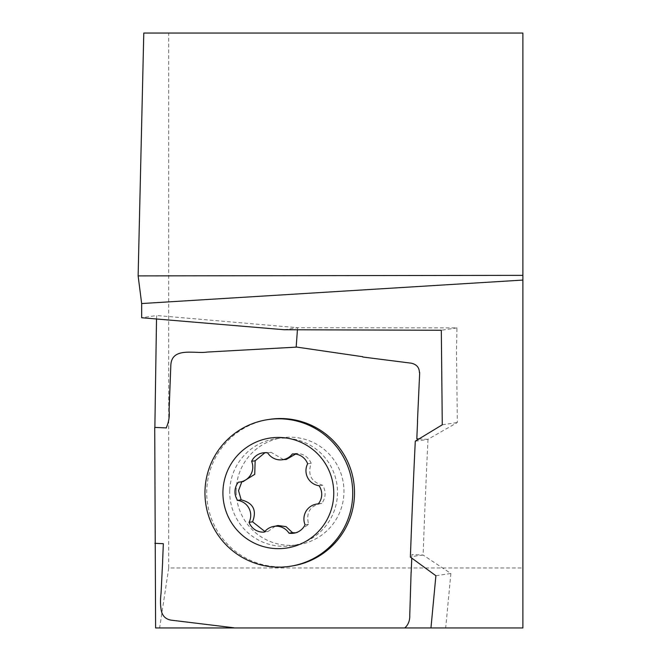 <?xml version="1.0" encoding="UTF-8"?>
<svg xmlns="http://www.w3.org/2000/svg" width="661" height="661" viewBox="0 0 661 661"><rect width="100%" height="100%" fill="white"/><g stroke="black" fill="none" stroke-linecap="round" stroke-linejoin="round"><path stroke-width="0.5" stroke-dasharray="3.31 2.48" d="M156.517 318.999L156.707 315.512L141.669 317.743M168.72 33.05L522.876 33.05L522.876 567.981L168.72 567.981L168.72 33.05L143.784 33.05M168.72 567.981L159.631 627.95L155.608 627.95M445.688 627.95L430.955 627.95L445.688 627.95L450.885 573.475L423.032 555.017L411.935 554.538L411.778 558.107M522.876 567.981L522.876 627.95L159.631 627.95M236.2 491.272A54.078 53.872 81.4 0 1 282.007 437.797A54.078 53.872 81.4 0 1 343.356 483.224A54.078 53.872 81.4 0 1 298.161 544.747A54.078 53.872 81.4 0 1 236.2 491.272M427.989 439.35A9999.641 9961.468 -98.6 0 0 423.106 555.033M427.923 439.342L418.934 438.945M435.896 575.739L450.885 573.475M297.425 329.773L297.574 327.699L156.707 315.512M284.18 329.732L297.574 327.707L456.966 327.897L456.511 350.487L457.313 422.528L427.882 439.358M423.106 555.083A8296.533 509.02 36 0 0 410.382 557.083M456.966 327.897L441.325 330.26M442.275 424.8L457.313 422.528M415.282 441.16A8296.418 277.794 148.9 0 0 427.998 439.276M229.788 489.9A54.078 53.872 81.4 0 1 336.887 484.199A54.078 53.872 81.4 0 1 291.699 545.722A54.078 53.872 81.4 0 1 229.788 489.9M283.437 459.602L271.225 452.372L264.954 452.702M295.533 532.832L297.219 532.659L308.604 524.247C305.754 512.457 310.158 505.491 321.824 503.36C325.939 497.477 326.195 491.42 322.593 485.182C311.207 482.009 307.406 474.689 311.174 463.221C308.1 456.635 303.002 453.372 295.872 453.446L292.344 453.983M275.257 526.181L267.887 531.576L264.35 532.105M264.846 531.494L267.887 531.576M311.174 463.221L307.646 463.758M271.225 452.372L267.697 452.901M241.926 481.662L238.398 482.191M308.604 524.247L305.068 524.776M321.824 503.36L318.296 503.897M322.593 485.182L319.065 485.711M291.691 566.039A74.172 73.883 81.4 0 1 206.786 489.479A74.172 73.883 81.4 0 1 269.531 419.363M291.699 545.722L298.161 544.747M275.538 438.772L282.007 437.797M266.499 452.331L262.971 452.868M297.252 532.683L293.724 533.22M320.255 503.517L318.371 503.798"/><path stroke-width="0.99" d="M410.382 557.074A9999.55 9961.377 81.4 0 1 415.282 441.168L442.275 424.8L441.325 330.26L284.18 329.732L141.669 317.743L141.661 303.539L522.876 280.074L522.876 627.95L430.955 627.95L435.896 575.739L410.382 557.083M154.864 427.419L156.517 318.999M141.661 303.539L138.124 275.893L522.876 275.356L522.876 280.074M522.876 275.356L522.876 33.05L143.784 33.05L138.124 275.893M233.854 627.95L155.608 627.95L154.724 427.741M430.955 627.95L233.845 627.95M404.796 627.95C408.333 624.719 409.985 620.448 409.762 615.135L411.101 572.162M411.183 572.17L411.778 558.107M154.856 543.317L163.35 543.689L162.606 561.313M162.656 561.313L161.053 593.214C160.326 599.122 160.326 604.435 161.069 609.153C161.854 615.366 165.134 619.027 170.918 620.125L233.854 627.776M418.934 438.945L416.818 438.854L417.562 421.231M417.471 421.222L419.685 372.531M419.396 372.531C419.338 367.574 416.67 364.467 411.415 363.203L362.732 357.006M362.765 356.725L296.178 347.008M296.178 347.141L207.124 352.065C195.243 354.114 171.075 346.207 170.811 366.004L169.084 410.382C169.72 416.447 168.795 422.197 166.299 427.626M166.415 427.923L154.757 427.411M296.169 347.083L297.425 329.773M241.852 481.753L238.522 490.636L241.158 499.84L237.63 500.377A15.12 15.063 -98.6 0 1 238.398 482.191A15.12 15.063 -98.6 0 0 251.626 461.312L255.154 460.775L254.725 474.358L243.083 481.572M264.954 452.702L255.154 460.775M283.437 459.602L286.312 459.445L295.219 454.281M275.257 526.181L277.917 525.503L286.031 526.635L292.526 532.65L295.533 532.832M241.158 499.84C253.204 502.905 257.013 510.226 252.576 521.802L264.846 531.494M318.371 503.798L316.726 504.046A15.12 15.063 -98.6 0 1 318.296 503.897A15.12 15.063 -98.6 0 0 319.065 485.711A15.12 15.063 -98.6 0 1 307.646 463.758A15.12 15.063 -98.6 0 0 292.344 453.983A15.12 15.063 -98.6 0 1 267.697 452.901A15.12 15.063 -98.6 0 0 251.626 461.312M252.576 521.802L249.048 522.33A15.12 15.063 -98.6 0 0 237.63 500.377M249.048 522.33A15.12 15.063 -98.6 0 0 264.35 532.105A15.12 15.063 -98.6 0 1 288.997 533.179A15.12 15.063 -98.6 0 0 305.068 524.776A15.12 15.063 -98.6 0 1 316.726 504.046M292.526 532.65L288.997 533.179M333.714 495.461A55.623 55.417 81.4 0 1 248.627 539.963A55.623 55.417 81.4 0 1 252.692 443.713A55.623 55.417 81.4 0 1 333.714 495.461M352.677 496.188A74.172 73.883 81.4 0 1 205.794 504.004A74.172 73.883 81.4 0 1 267.771 419.628A74.172 73.883 81.4 0 1 352.677 496.188M267.771 419.628L269.531 419.363A74.172 73.883 81.4 0 1 354.445 495.924A74.172 73.883 81.4 0 1 291.691 566.039L289.931 566.303M286.172 459.188L282.644 459.717M243.504 481.505L239.968 482.043M277.579 525.834L274.051 526.363"/></g></svg>
